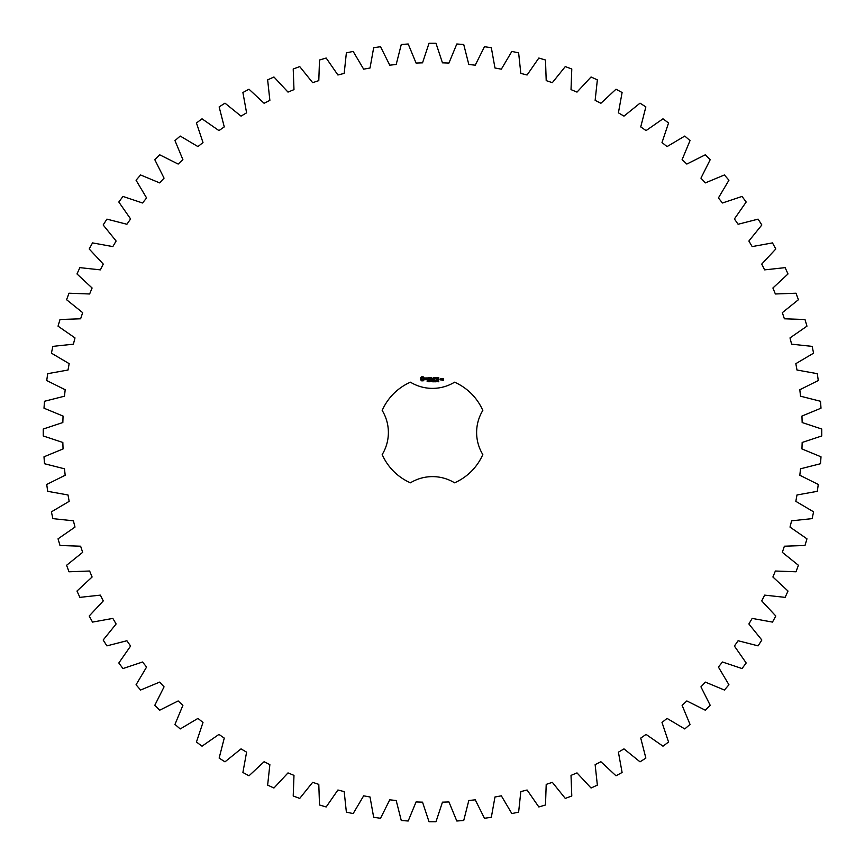 <?xml version="1.0" encoding="UTF-8"?>
<svg xmlns="http://www.w3.org/2000/svg" width="865" height="865" viewBox="0 0 865 865"><rect width="100%" height="100%" fill="white"/><g stroke="black" fill="none" stroke-linecap="round" stroke-linejoin="round"><path stroke-width="1.3" d="M821.75 435.971L821.75 429.029L802.169 422.542L801.942 416.065L821.004 408.193L820.507 401.274L800.514 396.192L799.822 389.747L818.279 380.535L817.295 373.669L796.989 370.025L795.832 363.657L813.597 353.147L812.116 346.368L791.605 344.183L790.005 337.912L806.959 326.17L805.001 319.509L784.382 318.796L782.338 312.654L798.417 299.723L795.995 293.213L775.375 293.981L772.899 288.002L788.015 273.956L785.128 267.642L764.628 269.869L761.73 264.085L775.797 249.001L772.477 242.903L752.172 246.59L748.874 241.021L761.838 224.976L758.086 219.137L738.094 224.262L734.407 218.942L746.192 202.01L742.029 196.452L722.459 202.994L718.404 197.944L728.946 180.223L724.405 174.968L705.353 182.893L700.942 178.147L710.197 159.711L705.289 154.803L686.853 164.058L682.107 159.647L690.032 140.595L684.777 136.054L667.056 146.596L662.006 142.541L668.548 122.971L662.99 118.808L646.058 130.593L640.738 126.906L645.863 106.914L640.024 103.162L623.979 116.126L618.41 112.828L622.097 92.523L615.999 89.203L600.916 103.27L595.131 100.372L597.358 79.872L591.044 76.985L576.998 92.101L571.019 89.625L571.787 69.005L565.277 66.583L552.346 82.662L546.204 80.618L545.491 59.999L538.83 58.041L527.088 74.996L520.817 73.395L518.632 52.884L511.853 51.403L501.343 69.168L494.975 68.011L491.331 47.705L484.465 46.721L475.253 65.178L468.808 64.486L463.726 44.493L456.807 43.996L448.935 63.059L442.458 62.831L435.971 43.25L429.029 43.25L422.542 62.831L416.065 63.059L408.193 43.996L401.274 44.493L396.192 64.486L389.747 65.178L380.535 46.721L373.669 47.705L370.025 68.011L363.657 69.168L353.147 51.403L346.368 52.884L344.183 73.395L337.912 74.996L326.17 58.041L319.509 59.999L318.796 80.618L312.654 82.662L299.723 66.583L293.213 69.005L293.981 89.625L288.002 92.101L273.956 76.985L267.642 79.872L269.869 100.372L264.085 103.27L249.001 89.203L242.903 92.523L246.59 112.828L241.021 116.126L224.976 103.162L219.137 106.914L224.262 126.906L218.942 130.593L202.01 118.808L196.452 122.971L202.994 142.541L197.944 146.596L180.223 136.054L174.968 140.595L182.893 159.647L178.147 164.058L159.711 154.803L154.803 159.711L164.058 178.147L159.647 182.893L140.595 174.968L136.054 180.223L146.596 197.944L142.541 202.994L122.971 196.452L118.808 202.01L130.593 218.942L126.906 224.262L106.914 219.137L103.162 224.976L116.126 241.021L112.828 246.59L92.523 242.903L89.203 249.001L103.27 264.085L100.372 269.869L79.872 267.642L76.985 273.956L92.101 288.002L89.625 293.981L69.005 293.213L66.583 299.723L82.662 312.654L80.618 318.796L59.999 319.509L58.041 326.17L74.996 337.912L73.395 344.183L52.884 346.368L51.403 353.147L69.168 363.657L68.011 370.025L47.705 373.669L46.721 380.535L65.178 389.747L64.486 396.192L44.493 401.274L43.996 408.193L63.059 416.065L62.831 422.542L43.25 429.029L43.25 435.971L62.831 442.458L63.059 448.935L43.996 456.807L44.493 463.726L64.486 468.808L65.178 475.253L46.721 484.465L47.705 491.331L68.011 494.975L69.168 501.343L51.403 511.853L52.884 518.632L73.395 520.817L74.996 527.088L58.041 538.83L59.999 545.491L80.618 546.204L82.662 552.346L66.583 565.277L69.005 571.787L89.625 571.019L92.101 576.998L76.985 591.044L79.872 597.358L100.372 595.131L103.27 600.916L89.203 615.999L92.523 622.097L112.828 618.41L116.126 623.979L103.162 640.024L106.914 645.863L126.906 640.738L130.593 646.058L118.808 662.99L122.971 668.548L142.541 662.006L146.596 667.056L136.054 684.777L140.595 690.032L159.647 682.107L164.058 686.853L154.803 705.289L159.711 710.197L178.147 700.942L182.893 705.353L174.968 724.405L180.223 728.946L197.944 718.404L202.994 722.459L196.452 742.029L202.01 746.192L218.942 734.407L224.262 738.094L219.137 758.086L224.976 761.838L241.021 748.874L246.59 752.172L242.903 772.477L249.001 775.797L264.085 761.73L269.869 764.628L267.642 785.128L273.956 788.015L288.002 772.899L293.981 775.375L293.213 795.995L299.723 798.417L312.654 782.338L318.796 784.382L319.509 805.001L326.17 806.959L337.912 790.005L344.183 791.605L346.368 812.116L353.147 813.597L363.657 795.832L370.025 796.989L373.669 817.295L380.535 818.279L389.747 799.822L396.192 800.514L401.274 820.507L408.193 821.004L416.065 801.942L422.542 802.169L429.029 821.75L435.971 821.75L442.458 802.169L448.935 801.942L456.807 821.004L463.726 820.507L468.808 800.514L475.253 799.822L484.465 818.279L491.331 817.295L494.975 796.989L501.343 795.832L511.853 813.597L518.632 812.116L520.817 791.605L527.088 790.005L538.83 806.959L545.491 805.001L546.204 784.382L552.346 782.338L565.277 798.417L571.787 795.995L571.019 775.375L576.998 772.899L591.044 788.015L597.358 785.128L595.131 764.628L600.916 761.73L615.999 775.797L622.097 772.477L618.41 752.172L623.979 748.874L640.024 761.838L645.863 758.086L640.738 738.094L646.058 734.407L662.99 746.192L668.548 742.029L662.006 722.459L667.056 718.404L684.777 728.946L690.032 724.405L682.107 705.353L686.853 700.942L705.289 710.197L710.197 705.289L700.942 686.853L705.353 682.107L724.405 690.032L728.946 684.777L718.404 667.056L722.459 662.006L742.029 668.548L746.192 662.99L734.407 646.058L738.094 640.738L758.086 645.863L761.838 640.024L748.874 623.979L752.172 618.41L772.477 622.097L775.797 615.999L761.73 600.916L764.628 595.131L785.128 597.358L788.015 591.044L772.899 576.998L775.375 571.019L795.995 571.787L798.417 565.277L782.338 552.346L784.382 546.204L805.001 545.491L806.959 538.83L790.005 527.088L791.605 520.817L812.116 518.632L813.597 511.853L795.832 501.343L796.989 494.975L817.295 491.331L818.279 484.465L799.822 475.253L800.514 468.808L820.507 463.726L821.004 456.807L801.942 448.935L802.169 442.458L821.75 435.971M410.443 382.189A54.928 54.928 0 0 0 382.189 410.443A42.385 42.385 0 0 1 382.189 454.558A54.928 54.928 0 0 0 410.443 482.811A42.385 42.385 0 0 1 454.558 482.811A54.928 54.928 0 0 0 482.811 454.558A42.385 42.385 0 0 1 482.811 410.443A54.928 54.928 0 0 0 454.558 382.189A42.385 42.385 0 0 1 410.443 382.189M421.644 376.816L420.401 378.048L420.401 379.584L421.644 380.827L423.169 380.827L424.412 379.584L424.412 378.048L423.169 376.816L421.644 376.816M427.883 381.303L427.105 381.725L427.797 381.497L427.224 380.773L427.883 381.303M428.845 380.87L428.175 381.789L428.175 380.697L428.845 380.87M429.905 380.697L429.905 381.789L429.213 380.816L429.072 381.789L429.072 380.697L429.764 381.595L429.905 380.697M431.776 381.238L430.846 381.497L431.375 380.676L431.073 381.573L431.776 381.238M425.558 377.962L427.05 379.173L425.677 379.724L427.321 379.692L427.321 378.989L425.829 378.459L427.202 377.918L425.558 377.962M427.667 377.897L428.326 377.897L428.467 380.005L428.597 377.897L429.375 377.767L427.667 377.897M429.862 377.637L429.732 379.876L431.17 380.005L429.992 379.746L429.992 378.946L431.051 378.816L429.992 378.686L429.992 377.897L431.311 377.767L429.862 377.637M433.149 380.697L433.008 381.789L432.619 380.892L432.24 381.789L431.949 380.697L432.922 381.616L433.149 380.697M434.338 380.697L434.338 381.789L433.506 381.789L433.506 380.697L434.338 380.697M435.928 380.816L435.636 381.811L435.355 380.816L435.928 380.816M436.793 381.216L436.241 381.746L436.803 381.454L436.263 380.751L436.793 381.216M437.744 381.216L437.182 381.746L437.755 381.454L437.214 380.751L437.744 381.216M438.804 381.681L438.22 381.789L438.469 380.697L438.804 381.681M433.679 377.702L432.857 379.086L431.786 377.767L431.916 380.005L432.046 378.254L432.857 379.476L433.668 378.243L433.927 379.865L433.679 377.702M435.917 377.637L434.468 377.767L434.598 380.005L434.738 378.957L435.787 378.816L434.738 378.686L434.738 377.897L435.917 377.637M436.598 377.637L436.598 380.005L436.598 377.637M438.739 377.637L437.29 377.767L437.42 380.005L438.869 379.876L437.56 379.746L437.56 378.946L438.609 378.816L437.56 378.686L437.56 377.897L438.739 377.637M441.118 379.876L441.118 378.816L440.22 378.686L440.09 379.876L441.118 379.876M441.485 378.686L441.485 380.005L442.393 378.978L441.485 378.686M442.653 378.686L443.291 380.113L442.523 380.243L443.431 380.373L443.561 378.816L442.653 378.686M422.412 377.756L423.472 378.816L422.412 379.876L421.352 378.816L422.412 377.756M435.83 381.573L435.528 380.827L435.83 381.573M440.35 378.946L440.858 379.746L440.35 378.946"/></g></svg>
